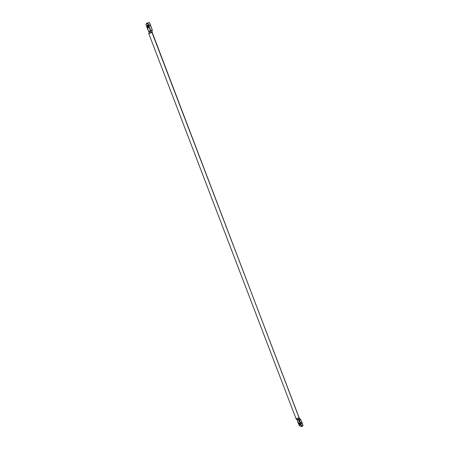 <?xml version="1.0" encoding="UTF-8"?>
<svg xmlns="http://www.w3.org/2000/svg" width="449" height="449" viewBox="0 0 449 449"><rect width="100%" height="100%" fill="white"/><g stroke="black" fill="none" stroke-linecap="round" stroke-linejoin="round"><path stroke-width="0.34" stroke-dasharray="2.25 1.68" d="M149.944 25.509L149.321 24.695C148.804 24.684 148.692 25.206 148.984 26.25L148.535 26.373L148.984 26.25L148.939 24.818L149.618 24.931L150.056 26.8L149.562 27.041L148.984 26.25L149.607 27.063C150.123 27.075 150.235 26.553 149.944 25.509L148.406 25.93L149.944 25.509M148.322 22.742L147.519 23.904L145.981 24.325L147.519 23.904L148.815 27.917L147.283 28.343L148.815 27.917L150.381 31.458L149.59 31.683L152.267 30.032L150.381 31.458L150.87 33.103L152.166 32.328M148.765 33.596L151.998 32.519L298.916 417.71L296.738 418.232L296.194 419.147M301.599 423.278L300.488 422.105L299.775 423.222L300.488 422.105L301.296 422.722L301.683 423.755L301.038 423.828L300.319 422.835L301.425 424.008L301.599 423.278L300.403 424.137L301.599 423.278M296.918 419.142L296.25 419.243L296.738 418.232L297.014 419.568L296.738 418.232L297.726 417.766L298.215 418.715L300.718 419.562L298.215 418.715L297.014 419.568L298.215 418.715L299.118 421.594L297.928 422.447L299.118 421.594L300.549 424.788L303.019 425.646L300.549 424.788L299.36 425.646L300.549 424.788L297.726 417.766L299.247 417.98M149.349 31.75L148.849 31.89L149.349 31.75M148.787 22.506L147.519 23.904L150.87 33.103L149.725 33.501L149.236 32.62L149.725 33.501L148.928 33.383M149.321 24.695L147.783 25.116M300.488 422.105L299.292 422.964M302.547 425.686L301.352 426.544M301.425 424.008L300.476 424.687M149.607 27.063L148.434 27.389M152.172 30.947L152.099 31.565"/><path stroke-width="0.67" d="M147.452 26.676C147.154 25.627 147.266 25.105 147.783 25.116L148.574 26.856L148.366 27.456L147.777 27.254L147.401 25.245L147.828 25.138L148.406 25.93C148.698 26.979 148.591 27.501 148.075 27.49L147.452 26.676L148.535 26.373L147.452 26.676M148.787 22.506L149.36 22.456L150.213 24.24L152.267 30.032L152.015 32.244L151.206 32.395L150.735 30.465L152.267 30.032L151.998 32.519L299.236 417.957L298.703 418.895L301.823 426.511L299.36 425.646L301.307 426.544L303.019 425.646L302.104 422.689L300.718 419.562L299.517 420.416L301.823 426.511L303.019 425.646L300.718 419.562L299.242 418.272L152.166 32.3L151.206 32.395L150.735 30.465L148.849 31.89L149.236 32.62L148.849 31.89L150.735 30.465L147.816 22.882L146.739 23.196L145.981 24.325L147.283 28.343L148.849 31.89L145.981 24.325L147.816 22.882L150.735 30.465L152.267 30.032L149.36 22.456L148.322 22.742M149.141 32.446L149.68 31.379L148.939 33.378L151.206 32.395L148.765 33.596L296.25 419.243M299.124 423.693L299.292 422.964L300.403 424.137L300.409 424.805L299.124 423.693L299.191 422.975L299.966 423.413L300.403 424.137L300.229 424.866L299.124 423.693L299.775 423.222L299.124 423.693M297.928 422.447L297.014 419.568L299.36 425.646L297.928 422.447M299.865 418.81L299.242 418.272L298.703 418.895L296.514 419.417L298.703 418.895L299.517 420.416L297.014 419.568L299.517 420.416L300.718 419.562L299.236 417.963M148.434 27.389L148.075 27.49M152.099 31.565L152.16 32.294"/></g></svg>
